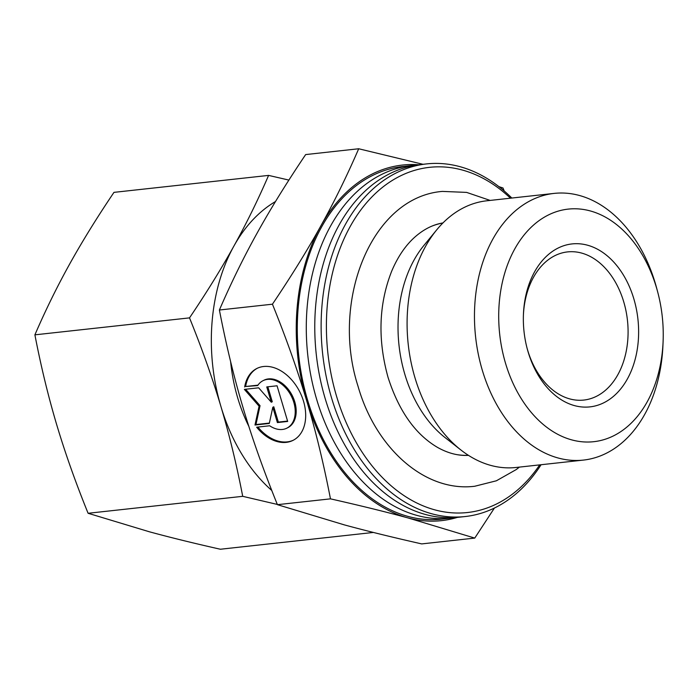 <?xml version="1.0" encoding="UTF-8"?>
<svg xmlns="http://www.w3.org/2000/svg" width="698" height="698" viewBox="0 0 698 698"><rect width="100%" height="100%" fill="white"/><g stroke="black" fill="none" stroke-linecap="round" stroke-linejoin="round"><path stroke-width="1.05" d="M511.826 198.04A177.371 123.939 83.7 0 0 426.504 163.917L420.152 164.615A177.371 123.939 83.7 0 0 389.65 173.75A177.371 123.939 83.7 0 0 325.172 398.541A177.371 123.939 83.7 0 0 458.83 517.235L465.191 516.537A177.371 123.939 83.7 0 0 495.685 507.402A177.371 123.939 83.7 0 0 541.081 464.728M657.638 291.799L656.678 288.222A134.147 93.733 83.7 0 0 554.168 193.398A134.147 93.733 83.7 0 0 531.099 200.3A134.147 93.733 83.7 0 0 478.235 353.86A134.147 93.733 83.7 0 0 583.423 460.087A134.147 93.733 83.7 0 0 606.483 453.177A134.147 93.733 83.7 0 0 662.943 345.292L663.1 341.584A117.002 81.762 83.7 0 0 657.638 291.799A117.002 81.762 83.7 0 0 548.105 215.124A117.002 81.762 83.7 0 0 505.57 363.414A117.002 81.762 83.7 0 0 613.856 435.683A117.002 81.762 83.7 0 0 663.1 341.584M554.168 193.398L486.776 200.788A134.147 93.733 83.7 0 0 463.716 207.699A134.147 93.733 83.7 0 0 436.774 229.782A134.147 93.733 83.7 0 0 460.933 450.009A134.147 93.733 83.7 0 0 516.031 467.477L583.423 460.087M442.977 222.924A117.02 81.771 83.7 0 0 442.567 222.994C432.437 224.739 422.857 229.747 413.827 238.009C404.919 246.289 397.546 257.335 391.7 271.147C378.752 304.058 377.539 339.49 388.071 377.452C398.863 411.07 415.362 434.4 437.567 447.427C447.898 453.211 458.062 455.864 468.061 455.384A117.02 81.771 83.7 0 0 468.48 455.366M426.504 163.917A177.371 123.939 83.7 0 0 396.01 173.052A177.371 123.939 83.7 0 0 326.114 376.082A177.371 123.939 83.7 0 0 465.191 516.537M510.456 198.188A173.645 121.339 83.7 0 0 399.71 176.271A173.645 121.339 83.7 0 0 336.584 396.342A173.645 121.339 83.7 0 0 497.29 503.607A173.645 121.339 83.7 0 0 539.711 464.877M415.921 165.182A177.371 123.939 83.7 0 0 411.672 165.548A177.371 123.939 83.7 0 0 381.178 174.674A177.371 123.939 83.7 0 0 316.691 399.474A177.371 123.939 83.7 0 0 450.35 518.169A177.371 123.939 83.7 0 0 454.581 517.593M411.672 165.548L402.659 166.534A177.371 123.939 83.7 0 0 372.165 175.669A177.371 123.939 83.7 0 0 302.269 378.7A177.371 123.939 83.7 0 0 441.345 519.155L450.35 518.169M527.06 348.145A74.52 52.08 83.7 0 0 583.807 400.067A74.52 52.08 83.7 0 0 596.624 396.228A74.52 52.08 83.7 0 0 625.993 310.915A74.52 52.08 83.7 0 0 567.553 251.908A74.52 52.08 83.7 0 0 554.744 255.738A74.52 52.08 83.7 0 0 523.413 314.894M557.946 248.139A81.98 57.28 -96.3 0 1 633.819 298.77A81.98 57.28 -96.3 0 1 604.014 402.667A81.98 57.28 -96.3 0 1 527.269 348.948A81.98 57.28 -96.3 0 1 523.448 314.065A81.98 57.28 -96.3 0 1 557.946 248.139M277.42 504.671C263.539 470.4 252.118 438.152 243.131 407.92C234.092 377.697 226.178 345.065 219.39 310.008L272.438 304.197C286.311 338.469 297.741 370.717 306.727 400.949C315.766 431.163 323.68 463.804 330.468 498.852L277.42 504.671L344.297 524.87C366.668 530.96 392.477 537.303 421.714 543.908L474.762 538.088L494.42 508.031M418.73 164.78A178.863 124.986 83.7 0 0 371.746 174.264A178.863 124.986 83.7 0 0 320.836 225.899C307.478 250.032 291.336 276.129 272.438 304.197M423.005 164.3L358.702 148.761C346.88 176.053 334.263 201.766 320.836 225.899A178.863 124.986 83.7 0 0 306.727 400.949A178.863 124.986 83.7 0 0 407.885 517.89L474.762 538.088M257.3 368.265A40.24 27.85 -116.7 0 0 245.626 386.509L257.955 385.156M244.666 386.989A40.24 27.85 63.3 0 1 256.812 368.5A40.24 27.85 63.3 0 1 293.204 381.666A40.24 27.85 63.3 0 1 293.038 440.368A40.24 27.85 63.3 0 1 256.655 427.202L269.664 425.771A26.559 18.384 -116.7 0 0 286.878 428.153A26.559 18.384 -116.7 0 0 292.174 423.302A26.559 18.384 -116.7 0 0 288.754 391.77A26.559 18.384 -116.7 0 0 262.971 380.715A26.559 18.384 -116.7 0 0 257.675 385.566L245.626 386.509M262.971 380.715L263.931 380.227A26.559 18.384 63.3 0 1 289.714 391.29A26.559 18.384 63.3 0 1 293.134 422.822A26.559 18.384 63.3 0 1 287.846 427.665L286.878 428.153M266.749 386.919L277.054 385.793L287.681 421.444L277.385 422.578L272.813 407.266L269.288 423.459L254.988 425.03L259.089 406.175L244.352 389.379L258.661 387.809L271.313 402.231L266.749 386.919M267.823 386.805L272.281 401.751L271.313 402.231M245.617 389.24L260.049 405.686L255.948 424.55L269.376 423.075M259.089 406.175L260.049 405.686M254.988 425.03L255.948 424.55M272.813 407.266L273.773 406.777L278.345 422.089L287.576 421.077M277.385 422.578L278.345 422.089M257.902 427.063A40.24 27.85 -116.7 0 0 293.518 440.124M219.39 310.008C231.204 282.725 243.829 257.012 257.248 232.87C270.615 208.746 286.747 182.649 305.654 154.581L358.702 148.761M330.468 498.852C359.706 505.448 385.514 511.8 407.885 517.89A178.863 124.986 83.7 0 0 457.408 517.384M504.2 190.99L502.996 187.989L498.869 186.628M436.774 229.782L423.922 245.434A117.002 81.762 83.7 0 0 444.992 437.524L460.933 450.009M230.619 361.599A137.872 96.341 83.7 0 0 248.846 426.373M288.893 180.084L268.59 175.399C258.016 199.872 246.455 223.447 233.882 246.106C221.292 268.774 206.503 292.698 189.516 317.878C201.992 348.616 212.471 378.185 220.943 406.568C229.398 434.959 236.648 464.868 242.712 496.322L277.315 504.427M373.395 532.452L220.367 549.239C194.105 543.323 170.452 537.512 149.398 531.789L88.096 513.283C75.611 482.536 65.141 452.976 56.669 424.593C48.214 396.202 40.955 366.284 34.9 334.839C45.466 310.366 57.035 286.791 69.608 264.132C82.198 241.464 96.987 217.54 113.975 192.36L268.59 175.399M34.9 334.839L189.516 317.878M88.096 513.283L242.712 496.322M275.501 201.53A163.951 114.568 83.7 0 0 233.882 246.106A163.951 114.568 83.7 0 0 220.943 406.568A163.951 114.568 83.7 0 0 271.775 490.476M442.916 222.985A117.002 81.762 83.7 0 0 432.324 225.96M457.417 454.712A117.002 81.762 83.7 0 0 468.402 455.323M490.144 200.422L466.604 192.395L442.392 191.409C371.38 197.072 330.424 301.196 358.074 386.395C375.507 447.776 424.672 492.465 474.736 486.253L496.374 480.791L516.241 469.562L519.408 467.11"/></g></svg>
